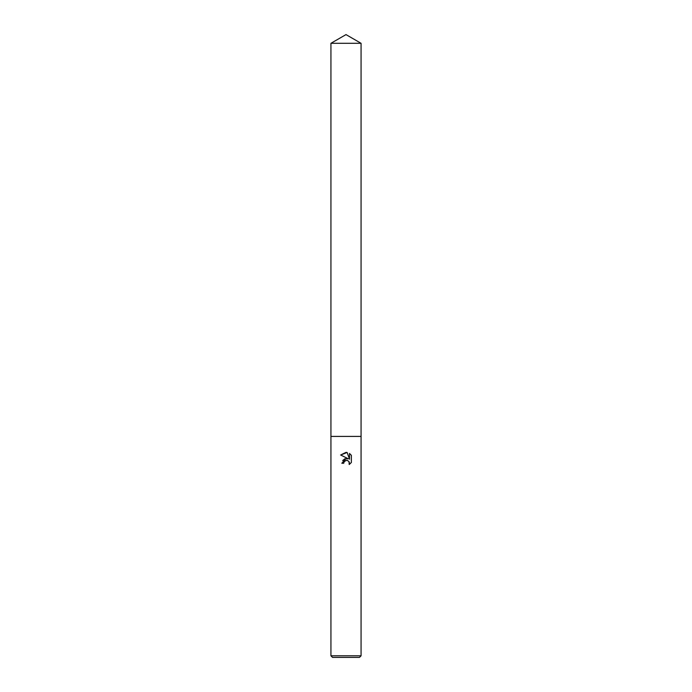<?xml version="1.0" encoding="UTF-8"?>
<svg xmlns="http://www.w3.org/2000/svg" width="692" height="692" viewBox="0 0 692 692"><rect width="100%" height="100%" fill="white"/><g stroke="black" fill="none" stroke-linecap="round" stroke-linejoin="round"><path stroke-width="1.04" d="M346 460.422L344.045 461.945L343.742 463.259L341.839 463.259L346 458.511L348.301 458.787L340.628 454.999L346 452.352L347.168 452.482L349.512 459.228L349.512 453.45L351.372 455.336L351.372 462.464L349.209 464.531L349.296 462.135L347.739 460.569L346 460.422L346.787 460.353M346 655.791L361.068 655.791L361.068 43.302L330.932 43.302L330.932 436.41L361.068 436.41L330.932 436.41L330.932 655.791L346 655.791M330.932 655.791L332.541 657.4L359.459 657.4L361.068 655.791M343.742 463.259L343.933 462.204M349.053 461.668L349.209 464.531L351.372 462.464M348.301 458.787L344.832 458.805M344.789 458.822L342.67 460.543M344.045 461.945L345.931 460.439M347.029 460.379L347.479 460.483M351.372 455.336L349.512 453.45M347.168 452.482L340.628 454.999M330.932 43.302L346 34.6L361.068 43.302"/></g></svg>

